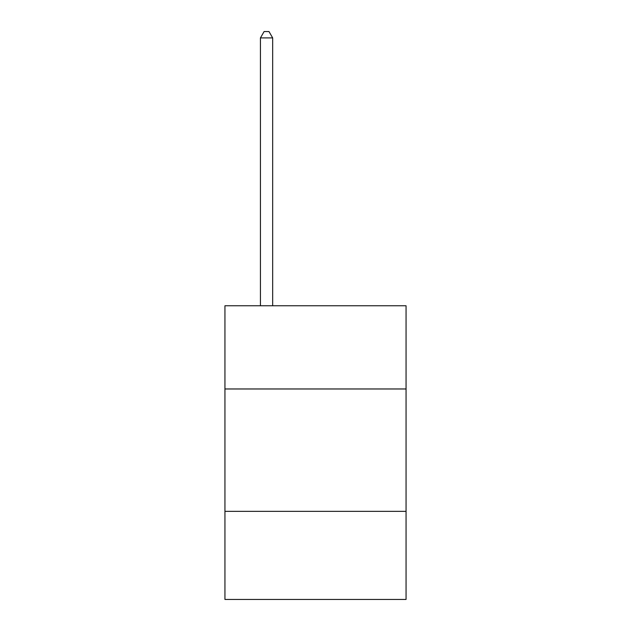 <?xml version="1.0" encoding="UTF-8"?>
<svg xmlns="http://www.w3.org/2000/svg" width="631" height="631" viewBox="0 0 631 631"><rect width="100%" height="100%" fill="white"/><g stroke="black" fill="none" stroke-linecap="round" stroke-linejoin="round"><path stroke-width="0.95" d="M406.056 388.972L406.056 305.759L224.944 305.759L224.944 388.972L406.056 388.972L406.056 599.45L224.944 599.45L224.944 388.972M406.056 511.347L224.944 511.347M272.671 305.759L272.671 37.915L260.429 37.915L260.429 305.759M260.429 37.915L264.105 31.55L268.995 31.55L272.671 37.915"/></g></svg>
